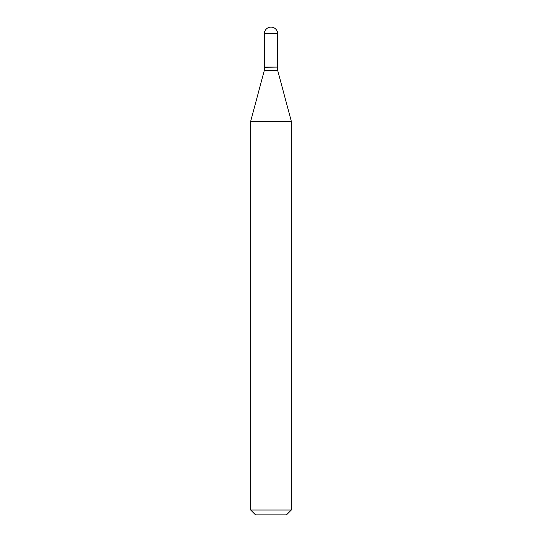 <?xml version="1.0" encoding="UTF-8"?>
<svg xmlns="http://www.w3.org/2000/svg" width="542" height="542" viewBox="0 0 542 542"><rect width="100%" height="100%" fill="white"/><g stroke="black" fill="none" stroke-linecap="round" stroke-linejoin="round"><path stroke-width="0.81" d="M264.333 33.767L264.333 67.1L277.667 67.1L277.667 33.767L264.333 33.767A6.667 6.667 0 0 1 271 27.1A6.667 6.667 0 0 1 277.667 33.767M277.504 67.1L264.333 67.262L264.333 70.352L250.675 121.327L250.675 510.022L291.325 510.022L286.447 514.9L255.553 514.9L250.675 510.022M277.667 67.262L277.667 70.352L264.333 70.352M277.667 70.352L291.325 121.327L250.675 121.327M291.325 121.327L291.325 510.022"/></g></svg>
